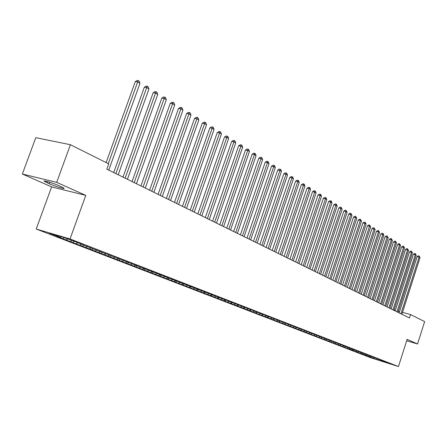 <?xml version="1.0" encoding="UTF-8"?>
<svg xmlns="http://www.w3.org/2000/svg" width="447" height="447" viewBox="0 0 447 447"><rect width="100%" height="100%" fill="white"/><g stroke="black" fill="none" stroke-linecap="round" stroke-linejoin="round"><path stroke-width="0.67" d="M36.213 229.02L370.781 357.773L398.456 366.54L70.028 238.966L36.213 229.02L51.612 186.896L85.768 195.384L56.685 182.359L22.35 174.017L51.612 186.896M22.35 174.017L35.782 137.67L70.425 144.716L56.685 182.359M353.37 350.694L370.356 357.069M354.477 349.9L353.437 350.532L349.034 348.811M265.132 316.459L266.082 315.845L269.088 316.778L265.462 315.37L84.5 245.515L77.851 242.637L63.345 237.323L49.287 233.183L60.529 237.519L57.35 236.58L348.973 349.001M265.976 315.571L387.236 362.584L384.537 361.729L388.951 363.433L377.419 359.785L370.306 357.226M70.425 144.716L108.755 163.859L106.839 169.173L409.502 317.979L410.586 314.582L402.518 312.347M370.479 357.108L371.451 356.522M368.82 356.466L369.663 355.957M366.317 355.499L367.3 354.907M364.635 354.851L365.49 354.331M362.087 353.868L363.093 353.264M360.383 353.208L361.254 352.683M357.796 352.214L358.818 351.593M356.063 351.543L356.946 351.007M351.677 349.85L352.577 349.303M349.012 348.822L350.035 348.202M347.224 348.135L348.14 347.57M344.514 347.09L345.458 346.509M342.698 346.386L343.631 345.816M339.949 345.33L340.815 344.793M338.1 344.615L339.049 344.028M335.311 343.536L336.183 343M333.434 342.815L334.401 342.212M330.596 341.72L331.473 341.173M328.69 340.983L329.674 340.368M325.802 339.871L326.684 339.318M323.863 339.122L324.868 338.496M320.935 337.993L321.823 337.435M318.962 337.234L319.985 336.591M315.984 336.083L316.878 335.518M313.984 335.306L315.023 334.652M310.95 334.138L311.85 333.574M308.916 333.356L309.978 332.685M305.837 332.166L306.743 331.596M303.764 331.367L304.848 330.685M300.635 330.16L301.546 329.579M298.529 329.344L299.63 328.646M295.344 328.115L296.255 327.534M293.198 327.288L294.322 326.573M289.958 326.042L290.88 325.45M287.779 325.198L288.924 324.466M284.482 323.93L285.409 323.332M282.269 323.075L283.42 322.332M278.911 321.779L279.844 321.175M276.654 320.907L277.81 320.164L277.911 320.426M273.24 319.588L274.179 318.985M270.943 318.705L272 318.024M267.474 317.364L268.418 316.75M261.596 315.096L262.557 314.47M259.215 314.18L260.171 313.554M255.617 312.788L256.595 312.146M253.192 311.855L254.153 311.224M249.527 310.442L250.527 309.782M247.057 309.486L248.024 308.849M243.324 308.044L244.341 307.368M240.81 307.078L241.777 306.435M259.998 313.492L259.891 313.213M237.005 305.608L238.044 304.915M234.446 304.619L235.418 303.971M253.807 311.09L253.7 310.81M230.568 303.127L231.63 302.412M227.959 302.116L228.942 301.462M247.493 308.648L247.387 308.363M224.008 300.596L225.098 299.864M221.349 299.568L222.338 298.903M241.062 306.156L240.955 305.871M217.32 298.015L218.432 297.261M214.61 296.97L215.605 296.294M234.502 303.614L234.401 303.329M210.509 295.383L211.643 294.612M207.743 294.322L208.743 293.64M227.819 301.027L227.719 300.736M203.558 292.707L204.726 291.908M200.742 291.617L201.748 290.93M221.008 298.389L220.902 298.093M196.473 289.969L197.663 289.153M193.601 288.863L194.613 288.164M214.057 295.696L213.951 295.4M189.249 287.181L190.467 286.343M186.315 286.052L187.338 285.348M206.967 292.947L206.86 292.651M181.879 284.337L183.125 283.471M178.884 283.186L179.912 282.47M199.731 290.148L199.63 289.846M174.352 281.437L175.632 280.543M171.302 280.258L172.335 279.537M192.35 287.287L192.249 286.985M166.681 278.475L167.966 277.57M163.563 277.274L164.613 276.537M184.818 284.37L184.717 284.068M158.841 275.453L160.138 274.536M155.662 274.223L156.741 273.463M177.129 281.392L177.023 281.085M150.84 272.363L152.142 271.441M147.594 271.111L148.7 270.323M169.273 278.352L169.173 278.04M142.671 269.211L143.984 268.278M139.358 267.932L140.487 267.122M161.255 275.246L161.155 274.933M134.329 265.993L135.648 265.043M130.937 264.685L132.1 263.847M153.058 272.072L152.958 271.754M125.803 262.702L127.132 261.741M122.338 261.366L123.534 260.5M144.688 268.826L144.588 268.507M117.092 259.344L118.366 258.411M113.549 257.975L114.778 257.081M136.134 265.512L136.033 265.194M108.185 255.907L109.286 255.097M104.57 254.511L105.827 253.583M127.384 262.126L127.283 261.802M99.083 252.393L100.173 251.588M95.384 250.968L96.675 250.007M118.438 258.662L118.343 258.332M89.769 248.8L90.87 247.984M85.986 247.342L87.316 246.347M109.291 255.12L109.197 254.79M80.248 245.129L81.354 244.297M76.376 243.632L77.739 242.604M99.932 251.493L99.837 251.164M70.503 241.369L71.615 240.525M66.542 239.838L67.659 238.994M90.355 247.783L90.26 247.448M60.529 237.519L61.502 236.776M80.555 243.984L80.46 243.649M399.557 311.531L398.333 311.196M395.355 310.369L394.086 310.022M406.658 340.765L417.554 343.989L424.65 321.6L410.586 314.582M85.768 195.384L70.028 238.966M417.554 343.989L407.122 339.318L398.456 366.54M372.949 358.058L373.781 357.561M377.916 359.159L377.419 359.785M59.127 185.768C53.059 183.013 41.984 179.716 44.421 181.376L49.176 183.7C55.221 186.427 66.072 189.662 63.759 188.042L59.127 185.768M63.362 238.899L63.86 237.519M73.202 242.693L73.694 241.33M82.824 246.403L83.31 245.051M92.227 250.024L92.702 248.694M101.419 253.572L101.888 252.253M110.415 257.036L110.878 255.729M119.209 260.428L119.667 259.137M127.82 263.747L128.272 262.467M136.246 266.993L136.693 265.73M144.493 270.172L144.934 268.921M152.572 273.29L153.03 271.977M160.484 276.335L160.993 274.871M168.234 279.325L168.737 277.872M175.827 282.253L176.325 280.817M183.27 285.119L183.762 283.694M190.562 287.935L191.048 286.521M197.714 290.69L198.189 289.315M204.732 293.394L205.19 292.053M211.61 296.048L212.057 294.741M218.354 298.646L218.79 297.372M224.975 301.2L225.4 299.954M231.473 303.703L231.887 302.49M237.854 306.161L238.257 304.977M244.112 308.575L244.503 307.419M250.259 310.944L250.644 309.816M256.299 313.274L256.667 312.168M262.227 315.56L262.59 314.481M268.049 317.806L268.401 316.761M273.771 320.013L274.1 319.035M279.397 322.175L279.699 321.27M284.923 324.31L285.203 323.466M290.354 326.399L290.611 325.623M295.69 328.461L295.931 327.74M300.943 330.484L301.161 329.825M306.106 332.473L306.307 331.87M311.185 334.434L311.363 333.881M316.18 336.356L316.342 335.859M321.091 338.25L321.237 337.798M325.924 340.117L326.059 339.714M330.685 341.949L330.797 341.592M335.362 343.754L335.468 343.441M108.286 163.624L137.682 81.93L139.961 83.349L108.766 170.123M106.129 162.546L135.285 81.605L137.682 81.93L138.252 80.589L139.162 81.158L139.961 83.349M135.285 81.605L137.29 80.46L138.252 80.589M115.868 173.609L146.722 87.556L148.952 88.942L118.209 174.76M113.711 172.553L144.331 87.226L146.722 87.556L147.27 86.221L148.158 86.779L148.952 88.942M144.331 87.226L146.309 86.092L147.27 86.221M125.149 178.174L155.562 93.054L157.735 94.406L127.434 179.297M122.998 177.118L153.176 92.713L155.562 93.054L156.081 91.724L156.953 92.272L157.735 94.406M153.176 92.713L155.126 91.59L156.081 91.724M134.212 182.633L164.194 98.429L166.323 99.754L136.447 183.728M132.066 181.577L161.82 98.083L164.194 98.429L164.697 97.105L165.546 97.636L166.323 99.754M161.82 98.083L163.747 96.971L164.697 97.105M143.079 186.991L172.637 103.682L174.721 104.978L145.264 188.064M140.934 185.935L170.273 103.33L172.637 103.682L173.118 102.369L173.95 102.888L174.721 104.978M170.273 103.33L172.173 102.223L173.118 102.369M151.74 191.249L180.895 108.822L182.929 110.085L153.88 192.299M149.605 190.198L178.537 108.459L180.895 108.822L181.359 107.509L182.169 108.018L182.929 110.085M178.537 108.459L180.415 107.369L181.359 107.509M160.216 195.417L188.969 113.845L190.964 115.086L162.306 196.445M158.087 194.367L186.623 113.477L188.969 113.845L189.416 112.543L190.215 113.041L190.964 115.086M186.623 113.477L188.478 112.398L189.416 112.543M168.508 199.491L196.876 118.762L198.82 119.975L170.553 200.496M166.385 198.446L194.534 118.394L196.876 118.762L197.3 117.466L198.082 117.952L198.82 119.975M194.534 118.394L196.367 117.321L197.3 117.466M176.621 203.48L204.609 123.579L206.514 124.763L178.621 204.463M174.503 202.441L202.279 123.199L204.609 123.579L205.017 122.288L205.782 122.763L206.514 124.763M202.279 123.199L204.089 122.137L205.017 122.288M184.561 207.386L212.18 128.289L214.046 129.451L186.516 208.347M182.449 206.346L209.861 127.903L212.18 128.289L212.571 127.004L213.32 127.468L214.046 129.451M209.861 127.903L211.643 126.853L212.571 127.004M192.327 211.207L219.589 132.899L221.416 134.039L194.249 212.146M190.226 210.168L217.281 132.513L219.589 132.899L219.969 131.625L220.701 132.077L221.416 134.039M217.281 132.513L219.047 131.468L219.969 131.625M199.938 214.946L226.847 137.419L228.64 138.531L201.815 215.867M197.842 213.912L224.55 137.022L226.847 137.419L227.21 136.145L227.931 136.592L228.64 138.531M224.55 137.022L226.294 135.989L227.21 136.145M207.391 218.611L233.96 141.844L235.714 142.934L209.23 219.516M205.302 217.583L231.669 141.448L233.96 141.844L234.306 140.576L235.01 141.017L235.714 142.934M231.669 141.448L233.395 140.419L234.306 140.576M214.689 222.198L240.922 146.175L242.643 147.247L216.493 223.087M212.604 221.176L238.648 145.778L240.922 146.175L241.263 144.917L241.95 145.348L242.643 147.247M238.648 145.778L240.352 144.761L241.263 144.917M221.841 225.713L247.75 150.427L249.437 151.472L223.606 226.584M219.768 224.696L245.481 150.019L247.75 150.427L248.074 149.175L248.75 149.594L249.437 151.472M245.481 150.019L247.169 149.013L248.074 149.175M228.853 229.16L254.444 154.589L256.092 155.617L230.579 230.009M226.78 228.143L252.181 154.181L254.444 154.589L254.751 153.343L255.41 153.757L256.092 155.617M252.181 154.181L253.846 153.181L254.751 153.343M235.72 232.541L261.003 158.668L262.618 159.68L237.418 233.373M233.658 231.524L258.752 158.26L261.003 158.668L261.299 157.433L261.948 157.836L262.618 159.68M258.752 158.26L260.4 157.266L261.299 157.433M242.453 235.848L267.435 162.674L269.021 163.663L244.118 236.67M240.402 234.837L265.194 162.255L267.435 162.674L267.719 161.44L268.351 161.836L269.021 163.663M265.194 162.255L266.82 161.272L267.719 161.44M249.057 239.095L273.737 166.597L275.296 167.569L250.689 239.899M247.012 238.089L271.513 166.178L273.737 166.597L274.011 165.373L274.637 165.759L275.296 167.569M271.513 166.178L273.123 165.206L274.011 165.373M255.533 242.28L279.928 170.447L281.454 171.402L257.137 243.067M253.494 241.279L277.71 170.028L279.928 170.447L280.191 169.229L280.8 169.609L281.454 171.402M277.71 170.028L279.302 169.061L280.191 169.229M261.886 245.403L285.996 174.224L287.494 175.157L263.456 246.174M259.858 244.403L283.789 173.805L285.996 174.224L286.248 173.011L286.845 173.386L287.494 175.157M283.789 173.805L285.365 172.844L286.248 173.011M268.122 248.471L291.952 177.934L293.422 178.85L269.658 249.225M266.099 247.476L289.757 177.504L291.952 177.934L292.193 176.727L292.779 177.09L293.422 178.85M289.757 177.504L291.315 176.554L292.193 176.727M274.234 251.477L297.797 181.571L299.244 182.471L275.749 252.22M272.223 250.482L295.612 181.141L297.797 181.571L298.026 180.37L298.607 180.728L299.244 182.471M295.612 181.141L297.154 180.197L298.026 180.37M280.241 254.427L303.535 185.142L304.955 186.025L281.722 255.159M278.23 253.438L301.362 184.712L303.535 185.142L303.753 183.946L304.323 184.298L304.955 186.025M301.362 184.712L302.887 183.773L303.753 183.946M286.13 257.321L309.168 188.645L310.559 189.511L287.589 258.042M284.13 256.343L307.005 188.215L309.168 188.645L309.38 187.455L309.939 187.807L310.559 189.511M307.005 188.215L308.514 187.287L309.38 187.455M291.919 260.171L314.699 192.087L316.068 192.942L293.349 260.869M289.924 259.187L312.542 191.657L314.699 192.087L314.9 190.908L315.448 191.249L316.068 192.942M312.542 191.657L314.04 190.735L314.9 190.908M297.596 262.959L320.13 195.468L321.477 196.306L299.004 263.652M295.612 261.987L317.985 195.032L320.13 195.468L320.326 194.294L320.862 194.629L321.477 196.306M317.985 195.032L319.465 194.121L320.326 194.294M303.178 265.702L325.466 198.792L326.785 199.613L304.558 266.384M301.2 264.736L323.332 198.351L325.466 198.792L325.651 197.619L326.181 197.948L326.785 199.613M323.332 198.351L324.796 197.445L325.651 197.619M308.659 268.401L330.713 202.055L332.009 202.86L310.011 269.066M306.692 267.429L328.584 201.614L330.713 202.055L330.886 200.887L331.406 201.211L332.009 202.86M328.584 201.614L330.037 200.714L330.886 200.887M314.04 271.044L335.859 205.257L337.133 206.05L315.37 271.698M312.084 270.083L333.747 204.815L335.859 205.257L336.027 204.1L336.541 204.419L337.133 206.05M333.747 204.815L335.183 203.921L336.027 204.1M319.331 273.648L340.921 208.408L342.173 209.185L320.639 274.29M317.381 272.687L338.82 207.967L340.921 208.408L341.083 207.257L342.173 209.185M338.82 207.967L340.24 207.078L341.083 207.257M324.528 276.201L345.9 211.504L347.129 212.269L325.813 276.833M322.589 275.246L343.804 211.062L345.9 211.504L346.051 210.358L347.129 212.269M343.804 211.062L345.213 210.179L346.051 210.358M329.64 278.716L350.789 214.549L351.996 215.298L330.903 279.336M327.707 277.766L348.705 214.102L350.789 214.549L350.934 213.403L351.996 215.298M348.705 214.102L350.102 213.23L350.934 213.403M334.663 281.185L355.594 217.538L356.784 218.281L335.904 281.794M332.736 280.235L353.521 217.097L355.594 217.538L355.734 216.404L356.784 218.281M353.521 217.097L354.901 216.225L355.734 216.404M339.603 283.61L360.327 220.483L361.494 221.209L340.821 284.214M337.686 282.672L358.259 220.036L360.327 220.483L360.455 219.354L361.494 221.209M358.259 220.036L359.628 219.175L360.455 219.354M344.458 286.002L364.976 223.377L366.121 224.092L345.66 286.588M342.547 285.063L362.919 222.93L364.976 223.377L365.098 222.254L366.121 224.092M362.919 222.93L364.277 222.075L365.098 222.254M349.23 288.349L369.546 226.221L370.68 226.925L350.414 288.93M347.33 287.415L367.501 225.774L369.546 226.221L369.663 225.104L370.68 226.925M367.501 225.774L368.848 224.925L369.663 225.104M353.929 290.656L374.044 229.02L375.156 229.713L355.091 291.226M352.035 289.729L372.01 228.573L374.044 229.02L374.156 227.909L375.156 229.713M372.01 228.573L373.34 227.73L374.156 227.909M358.55 292.93L378.469 231.775L379.564 232.457L359.695 293.489M356.667 292.003L376.447 231.328L378.469 231.775L378.575 230.669L379.564 232.457M376.447 231.328L377.765 230.49L378.575 230.669M363.098 295.165L382.828 234.485L383.9 235.156L364.221 295.718M361.221 294.243L380.81 234.038L382.828 234.485L382.923 233.384L383.9 235.156M380.81 234.038L382.118 233.205L382.923 233.384M367.568 297.361L387.108 237.15L388.169 237.81L368.674 297.909M365.702 296.445L385.107 236.703L387.108 237.15L387.203 236.055L388.169 237.81M385.107 236.703L386.404 235.876L387.203 236.055M371.971 299.529L391.326 239.776L392.371 240.425L373.061 300.066M370.11 298.613L389.331 239.324L391.326 239.776L391.416 238.687L392.371 240.425M389.331 239.324L390.617 238.508L391.416 238.687M376.307 301.658L395.478 242.358L396.506 243L377.38 302.183M374.452 300.747L393.494 241.911L395.478 242.358L395.561 241.274L396.506 243M393.494 241.911L394.768 241.095L395.561 241.274M380.57 303.753L399.568 244.906L400.579 245.532L381.626 304.273M378.726 302.848L397.59 244.453L399.568 244.906L399.64 243.822L400.579 245.532M397.59 244.453L398.853 243.643L399.64 243.822M384.766 305.821L403.591 247.409L404.585 248.029L385.806 306.329M382.934 304.915L401.624 246.956L403.591 247.409L403.663 246.336L404.585 248.029M401.624 246.956L402.876 246.157L403.663 246.336M388.901 307.854L407.552 249.873L408.536 250.482L389.924 308.357M387.074 306.955L405.597 249.42L407.552 249.873L407.619 248.806L408.536 250.482M405.597 249.42L406.837 248.627L407.619 248.806M392.974 309.855L411.458 252.304L412.425 252.901L393.98 310.347M391.153 308.961L409.508 251.851L411.458 252.304L411.519 251.242L412.425 252.901M409.508 251.851L410.737 251.058L411.519 251.242M396.981 311.827L415.297 254.695L416.252 255.287L397.975 312.313M395.17 310.933L413.358 254.242L415.297 254.695L415.358 253.639L416.252 255.287M413.358 254.242L414.581 253.455L415.358 253.639M400.931 313.766L419.085 257.047L420.024 257.634L401.909 314.247M399.126 312.878L417.157 256.6L419.085 257.047L419.135 255.997L420.024 257.634M417.157 256.6L418.364 255.818L419.135 255.997M47.723 181.644L47.276 182.857M49.706 182.242L49.176 183.7M44.571 180.957L44.421 181.376"/></g></svg>
